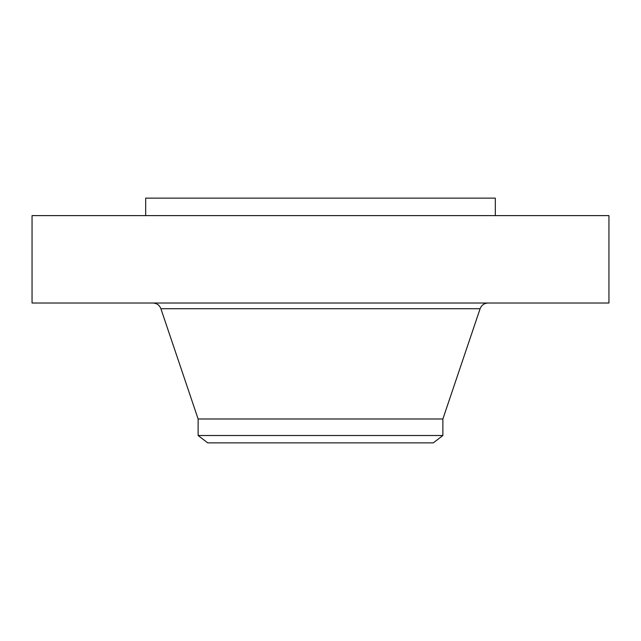 <?xml version="1.0" encoding="UTF-8"?>
<svg xmlns="http://www.w3.org/2000/svg" width="641" height="641" viewBox="0 0 641 641"><rect width="100%" height="100%" fill="white"/><g stroke="black" fill="none" stroke-linecap="round" stroke-linejoin="round"><path stroke-width="0.96" d="M32.05 215.608L608.95 215.608L608.95 303.017L32.05 303.017L32.05 215.608M198.125 435.511L442.875 435.511L433.276 442.875L207.724 442.875L198.125 435.511L198.125 418.99L442.875 418.99L480.109 308.722C481.535 305.124 484.187 303.225 488.057 303.017M145.683 215.608L145.683 198.125L495.317 198.125L495.317 215.608M198.125 418.99L160.891 308.722L480.109 308.722M160.891 308.722C159.465 305.124 156.813 303.225 152.943 303.017M442.875 435.511L442.875 418.99"/></g></svg>
